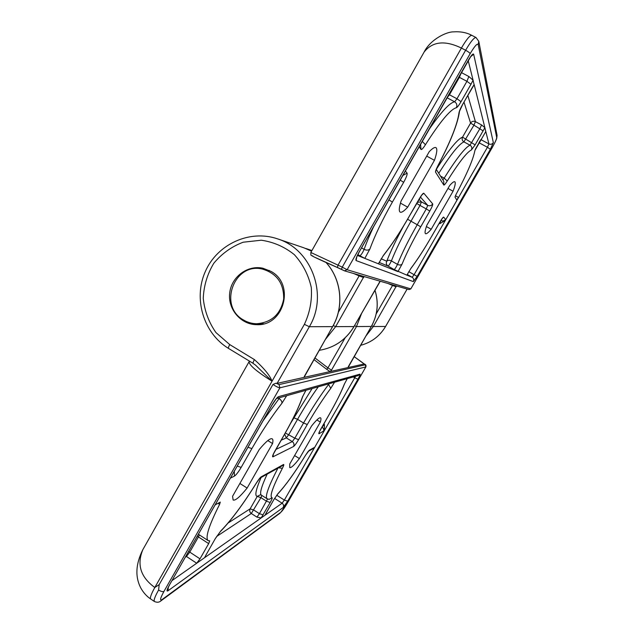 <?xml version="1.0" encoding="UTF-8"?>
<svg xmlns="http://www.w3.org/2000/svg" width="634" height="634" viewBox="0 0 634 634"><rect width="100%" height="100%" fill="white"/><g stroke="black" fill="none" stroke-linecap="round" stroke-linejoin="round"><path stroke-width="0.95" d="M299.391 458.556C294.319 465.087 291.109 468.09 289.746 467.575L289.746 464.001L311.54 426.04C316.35 419.993 319.354 417.259 320.558 417.83C321.153 418.234 321.089 419.653 320.352 422.086L299.391 458.556L294.588 455.561M316.865 419.946L320.352 422.086M247.117 488.061C239.969 496.882 235.309 500.86 233.13 500.012L232.575 496.271L259.243 449.538C266.011 441.462 270.33 437.904 272.208 438.839C273.024 439.386 273.143 440.955 272.557 443.554L247.117 488.061L239.89 483.457M267.81 440.59L272.557 443.554M270.924 271.36L262.888 268.23C247.411 264.79 231.267 277.018 229.682 293.201C227.788 309.344 240.952 324.735 256.81 324.671C284.072 326.241 295.293 284.064 270.924 271.36M215.188 504.854L220.283 502.104L219.594 504.363C208.871 525.689 205.044 537.759 208.103 540.588L209.727 540.857L208.673 543.623L199.987 558.839L196.698 563.238L172.076 580.546M206.454 554.1L204.608 557.674L196.698 563.238L186.451 556.478L185.382 557.183M266.518 512.367L265.004 515.236L261.216 517.891L256.928 517.114L259.425 513.667L267.564 499.021M321.692 427.554L324.37 424.344L324.354 430.581L314.353 447.953L309.115 450.861M361.895 362.204L364.225 363.956L277.106 383.388L276.075 383.205L273.016 384.418L159.189 584.611L154.815 587.488C140.629 577.217 136.635 564.609 142.848 549.654L249.17 361.554C248.718 364.78 256.342 371.334 272.041 381.224L255.542 365.129L253.172 363.448C252.839 362.997 253.259 361.721 254.408 359.605L229.722 344.579L215.948 332.573C208.8 322.318 204.568 310.914 203.252 298.36C203.807 285.736 207.326 274.031 213.809 263.253C221.813 253.608 231.616 246.586 243.202 242.212L261.271 240.215C273.531 241.982 284.555 246.792 294.342 254.654C302.838 264.021 308.496 274.99 311.302 287.551C312.174 300.437 309.86 312.697 304.375 324.346L272.041 381.224C269.894 375.407 264.013 368.195 254.408 359.605M348.153 367.403L371.294 326.526C377.658 314.9 378.87 302.767 374.916 290.126M331.495 370.129L330.06 371.572L326.645 369.273L327.944 367.871L331.495 370.129L356.466 326.565L371.326 326.462M304.225 377.064L332.636 326.534M159.189 584.611L158.595 590.024C160.988 591.49 162.772 591.958 163.952 591.427L279.895 387.81L365.842 366.928L287.543 502.833C284.69 507.66 282.479 510.79 280.894 512.224L162.066 599.574C159.602 600.984 160.236 598.274 163.952 591.427M361.887 362.188L354.065 356.57L365.287 364.796L365.881 366.848M326.993 263.578L328.349 263.538M407.686 207.159C404.064 211.122 401.568 212.778 400.189 212.128C398.738 211.241 399.048 207.524 401.1 200.978L429.242 151.669C432.475 148.348 434.694 146.993 435.907 147.619C437.468 148.721 436.984 152.952 434.456 160.331L407.686 207.159L400.45 203.118M426.714 156.099L434.456 160.331M431.207 229.254C428.354 232.63 426.468 234.104 425.541 233.684C424.606 233.09 425.057 230.261 426.88 225.197L449.649 185.556C452.24 182.608 453.952 181.34 454.784 181.76C455.767 182.473 455.196 185.627 453.064 191.23L431.207 229.254L426.397 226.56M447.992 188.441L453.064 191.23M353.74 273.539L359.121 275.893L359.399 275.188M490.367 149.291L417.156 276.392L413.313 281.599L356.11 260.582C355.452 259.75 356.49 256.833 359.224 251.833L468.296 60.317C471.26 55.324 473.051 53.304 473.661 54.247L493.355 142.626L490.367 149.291L487.443 147.27L445.353 220.386L439.845 223.643L440.955 220.339M455.386 195.74L458.541 197.475L456.718 199.884L454.982 197.055L456.028 194.456C466.925 174.049 473.226 159.38 474.914 150.448L485.818 131.531L488.925 143.934L487.443 147.27L479.066 142.769L475.278 149.362M442.889 179.929L444.196 178.122C456.639 158.286 465.253 147.31 470.032 145.186L479.938 128.631L481.531 124.914L484.875 127.664L485.747 131.531M419.201 146.668L421 149.465C421.634 149.933 423.116 148.356 425.438 144.726C440.147 121.609 450.457 109.278 456.369 107.717C457.328 107.368 458.881 105.347 461.029 101.67L470.959 84.274L466.925 81.318L459.381 77.348L449.451 94.783L456.971 98.769L466.925 81.318L468.851 76.5L473.075 80.201L474.121 84.758L462.661 104.325C460.474 108.263 459.238 111.156 458.953 113.003C457.391 124.319 450.394 141.857 437.975 165.609C436.137 169.183 435.328 171.37 435.558 172.171L443.808 185.041C444.244 185.294 445.377 183.963 447.224 181.031C458.889 162.407 466.957 152.041 471.427 149.949L475.128 144.877L484.875 127.664L474.161 84.568L471.95 88.063M409.049 216.638L409.096 216.646C400.086 232.337 391.44 245.406 383.166 255.843L378.435 263.815L364.835 258.395L359.866 255.748C361.15 255.003 362.569 252.871 364.122 249.344C366.452 242.719 369.654 235.103 373.735 226.496M417.156 276.392L414.089 274.688L445.353 220.386L445.52 219.332L443.657 217.097C443.134 217.042 441.858 218.722 439.837 222.138L431.659 236.355C424.297 249.099 417.418 259.726 411.014 268.222L406.854 275.164L394.126 269.553C395.053 268.911 396.171 267.191 397.486 264.386C401.956 253.204 408.534 239.985 417.227 224.721L420.73 226.806L429.773 211.059C431.92 207.191 432.903 204.814 432.713 203.934L423.813 193.235C423.084 193.061 421.491 195.058 419.019 199.227L409.073 216.606C400.125 232.163 391.598 245.065 383.475 255.304L378.371 263.799L397.954 271.614L402.107 264.045C406.362 253.537 412.576 241.126 420.73 226.806M363.948 276.511L335.663 326.637L325.147 339.753M333.222 325.583L335.663 326.637L354.049 326.558C345.926 339.951 334.276 347.884 319.1 350.34C334.237 347.892 345.863 339.967 353.986 326.573L380.241 281.25M396.409 285.95L373.323 326.518L371.722 325.821M388.143 283.541L392.533 285.458L392.763 284.888M376.224 313.862L392.533 285.458L396.155 286.79M342.257 267.136L341.496 269.331L344.444 270.837L347.123 269.735L470.143 53.676C474.636 46.116 477.323 43.096 478.21 44.602L496.707 137.554C496.612 139.068 495.114 142.404 492.23 147.548L410.8 288.89L347.123 269.735L342.257 267.144L465.625 50.252C470.697 41.606 474.169 37.366 476.031 37.533L471.854 35.369C469.952 35.187 466.466 39.419 461.401 48.057C444.894 40.085 432.467 41.424 424.106 52.075L310.834 252.467L342.257 267.136M312.713 255.867C310.145 255.264 318.379 259.155 337.423 267.548M338.358 312.277L359.121 275.893L363.694 277.565M243.551 320.012C217.811 306.159 234.311 261.818 262.603 269.125C276.931 273.539 283.945 283.501 283.667 299.018C280.64 314.234 271.653 322.476 256.722 323.736C252.007 323.665 247.617 322.429 243.551 320.012M261.105 477.489C255.835 489.686 254.551 495.986 257.253 496.398L250.129 508.84L228.208 522.947M345.134 337.851L327.944 367.871L314.813 357.853M230.419 478.115L234.469 476.086C236.213 474.89 238.447 471.981 241.182 467.369L251.896 448.563C261.794 431.358 271.788 416.269 281.892 403.303L286.671 395.703M206.24 554.481L204.608 557.674L261.216 517.891L270.195 502.493C271.835 499.584 272.469 497.999 272.105 497.753C269.291 496.763 272.715 486.952 282.368 468.328C283.802 465.546 284.167 464.278 283.461 464.532L261.2 476.823C260.091 477.592 258.466 479.661 256.342 483.037C243.202 504.149 231.355 520.118 220.798 530.935L215.219 538.757L206.391 554.314L215.219 538.757M287.654 501.217L283.2 507.493L167.962 590.809C166.362 591.696 166.797 589.874 169.262 585.341L271.859 405.221C274.744 400.347 276.987 397.486 278.588 396.646L360.001 374.147C360.421 374.314 359.724 376.01 357.917 379.243L287.654 501.217L284.349 500.067L314.353 447.953L314.131 447.588L309.313 450.251L305.572 455.22C294.889 472.528 285.744 485.272 278.12 493.458L273.801 499.695L265.004 515.236L282.114 503.206L274.585 498.419M344.325 384.18L347.289 378.641L344.325 384.18C341.044 392.501 335.861 402.836 328.777 415.191L320.883 428.917C319.045 432.206 318.419 433.822 318.997 433.767L324.354 430.581L354.739 377.793L353.32 376.945M305.897 390.29L302.434 397.011C298.955 406.996 292.948 419.478 284.412 434.449L274.879 451.107C272.683 455.085 272.041 456.995 272.953 456.821L293.55 446.51C294.715 445.662 296.395 443.38 298.59 439.671L307.284 424.518C315.272 410.689 323.102 398.627 330.766 388.333L334.562 382.223M263.134 420.683L279.76 397.653M278.255 398.073L279.079 398.58C281.242 400.094 282.178 401.663 281.892 403.303M247.973 447.287L251.896 448.563M237.227 466.156L241.182 467.369M234.295 471.308L234.469 476.086M169.262 585.341L271.994 405.126L276.4 398.564M167.962 590.809L168.367 587.211M283.2 507.493C283.969 505.797 283.604 504.363 282.114 503.206L284.349 500.067L276.717 495.233M270.195 502.493L266.557 501.248L260.923 497.658L251.302 513.5L256.928 517.114M263.078 514.879L259.425 513.667L253.814 510.069L250.129 508.84C249.305 510.687 249.693 512.24 251.302 513.5L216.677 536.443M273.912 499.497L266.399 512.573M305.564 455.228L305.588 455.236C294.858 472.655 285.562 485.589 277.692 494.044L273.801 499.695M277.692 494.044L278.12 493.458M308.219 451.353L305.572 455.22M267.16 474.129C261.398 486.619 259.449 493.609 261.319 495.106L266.985 498.712C264.885 496.549 268.523 486.365 277.906 468.169M308.417 451.226L309.313 450.251M308.378 451.265L314.131 447.588M324.37 424.344L323.752 423.972M357.917 379.243L354.739 377.793L355.508 376.327M360.001 374.147L358.178 375.574L276.63 398.532M312.118 388.539L290.586 423.338M278.588 396.646L276.392 398.572M305.96 390.275L302.434 397.011M273.389 454.142L272.953 456.821M275.885 449.443L292.298 441.605C294.01 442.912 294.422 444.553 293.55 446.51M285.316 432.959L294.826 438.189L292.298 441.605L286.314 437.888L281.171 440.21M284.65 434.124L286.314 437.888L288.858 434.488L297.552 419.312L303.535 422.997L307.284 424.518M327.913 384.093L328.578 384.497C320.4 395.426 312.055 408.256 303.535 422.997L294.826 438.189L298.59 439.671M293.772 417.766L297.552 419.312C304.36 407.472 311.27 396.638 318.292 386.803M330.766 388.333L328.578 384.497L329.109 383.76M319.401 431.841L318.997 433.767M321.945 427.126L322.231 427.3C323.736 428.449 324.109 429.876 323.332 431.596M185.992 556.121L186.451 556.478L189.764 552.111L199.987 558.839M188.647 551.453L189.764 552.111L198.418 536.919L208.673 543.623M197.293 536.269L198.418 536.919L199.385 534.898M217.953 503.309L219.594 504.363M259.805 478.21L256.39 483.045C243.163 504.323 231.109 520.546 220.236 531.704L220.798 530.935M215.425 538.409L220.236 531.704M260.019 478.084L261.2 476.823M259.995 478.107L282.178 465.8L283.461 464.532M278.572 467.797L282.368 468.328M266.985 498.712L269.062 499.378L272.105 497.753M261.921 495.487L260.923 497.658L257.253 496.398L260.384 494.782L261.319 495.106M273.016 384.418C275.972 386.486 278.263 387.62 279.895 387.81L279.071 384.592L365.287 364.796M279.071 384.592L276.075 383.205M303.829 247.791L311.579 251.143L303.829 247.791L277.518 238.852C311.682 249.257 328.547 295.072 309.344 326.716L332.573 326.645C344.294 306.666 341.464 279.332 326.019 262.492M304.375 324.346L309.344 326.716L277.106 383.388M313.862 359.51L326.645 369.273M361.681 313.228L356.466 326.565L354.525 325.725M253.338 363.472L228.597 348.462C228.2 348.003 228.581 346.711 229.722 344.579M228.779 348.502L228.597 348.462C203.443 333.246 193.14 298.741 205.313 271.55C217.2 244.225 249.59 229.246 277.518 238.852M272.041 381.224L154.815 587.488C151.169 594.098 149.79 597.933 150.67 598.979C146.692 596.34 143.395 592.655 140.764 587.94C134.994 576.718 135.684 563.951 142.848 549.654M150.67 598.979L154.395 601.492C153.523 600.446 154.918 596.626 158.595 590.024M154.395 601.492C157.05 602.649 159.229 602.443 160.925 600.866L162.066 599.574M287.638 502.675L280.894 512.224M364.225 363.956C365.755 364.447 366.309 365.43 365.881 366.896L287.543 502.833M464.001 102.098L470.579 123.091L462.535 137.134C457.605 139.02 448.856 149.767 436.303 169.397M470.959 84.274L473.075 80.201L468.209 60.634M357.449 255.447L364.835 258.395L369.931 248.948C374.773 235.65 382.262 220.014 392.414 202.048L403.66 182.315C406.323 177.457 407.472 174.39 407.107 173.13L405.34 171.006M413.313 281.599C414.105 279.84 413.717 278.397 412.163 277.288L406.854 275.164L411.014 268.222M431.651 236.371L431.659 236.355C424.265 249.217 417.307 259.948 410.8 268.586M416.665 203.427L420.017 205.44L410.983 221.218L417.227 224.721L426.286 208.927L429.773 211.059M407.607 219.229L410.983 221.218C402.321 236.466 395.79 249.701 391.392 260.907L397.486 264.386C399.428 265.313 400.973 265.202 402.107 264.045M442.564 218.112L439.837 222.138M442.326 218.381L443.657 217.097M440.899 220.426L441.161 220.569C442.928 221.337 444.386 220.925 445.52 219.332M439.204 223.287L439.845 223.643M407.234 274.467L412.163 277.288L414.089 274.688L408.779 271.653M493.355 142.626C492.198 144.235 490.724 144.671 488.925 143.934L480.762 139.551M473.661 54.247L470.832 56.561M468.851 76.5L461.401 72.585M467.844 95.369L475.405 121.641L473.836 125.366L463.929 141.897L470.032 145.186C471.783 146.375 472.243 147.96 471.427 149.949M481.531 124.914L475.405 121.641C473.439 120.84 471.831 121.324 470.579 123.091L483.163 130.897M448.92 94.49L449.451 94.783L447.089 97.787L454.626 101.789L456.971 98.769L461.029 101.67M428.727 129.946C441.05 112.052 449.68 102.668 454.626 101.789C456.789 103.247 457.376 105.22 456.369 107.717M422.236 141.342L425.438 144.726M420.58 144.251L421 149.465M356.11 260.582L356.665 257.452M403.596 225.981C396.179 239.589 390.56 251.341 386.748 261.24L381.137 258.775M379.108 262.405L388.032 266.066C386.288 264.822 385.868 263.213 386.748 261.24C387.905 260.091 389.458 259.98 391.392 260.907C390.092 263.712 388.975 265.432 388.032 266.066L394.126 269.553M357.845 254.591L359.866 255.748M417.291 202.325L421.451 201.866L420.017 205.44L426.286 208.927L427.744 205.361C429.757 206.232 431.413 205.749 432.713 203.934M419.066 199.234L421.451 201.866L427.744 205.361L420.397 197.039M421.919 194.939L423.813 193.235M421.879 194.828L409.073 216.606M383.166 255.843L383.475 255.304M361.554 247.878L364.122 249.344C366.531 250.501 368.465 250.367 369.931 248.948M388.888 199.892L392.414 202.048M400.165 180.096L403.66 182.315M402.78 175.499L407.107 173.13M458.85 77.055L459.381 77.348L461.283 72.791M478.955 142.705L480.2 140.542M475.128 144.877L462.535 137.134C461.718 139.131 462.186 140.716 463.929 141.897C459.198 143.839 450.806 154.308 438.744 173.304M447.224 181.031L444.196 178.122L440.487 176.093M436.287 169.373L443.768 181.332L443.808 185.041M436.065 169.714L435.558 172.171M436.041 169.777L438.054 165.561C450.6 141.739 457.756 123.67 459.507 111.354L458.953 113.003M471.847 88.261L462.661 104.444L459.515 111.299M470.143 53.676C469.715 52.804 468.209 51.663 465.625 50.252L461.401 48.057L337.962 265.25L337.439 267.556L344.444 270.837L409.009 289.611L410.808 288.874M407.115 289.056L385.599 326.47C379.75 336.218 371.381 342.518 360.508 345.356C371.365 342.518 379.718 336.226 385.567 326.478L373.323 326.518L365.778 336.186M311.92 250.533L307.339 248.98L311.809 250.731M379.75 281.773L354.034 326.494M407.139 289.064L385.591 326.431M476.031 37.533L478.773 41.321L497.08 135.351L496.707 137.554M478.773 41.321L478.21 44.602M167.852 588.059L169.476 585.111M302.838 396.242C299.24 406.553 293.13 419.264 284.515 434.369L273.143 454.515M344.595 383.697C341.219 392.224 335.972 402.701 328.832 415.143L319.235 432.103M198.434 534.272L208.103 540.588M304.265 376.525L332.652 326.613C344.365 306.642 341.536 279.364 326.066 262.516M374.94 290.095C378.91 302.735 377.706 314.876 371.334 326.51L348.264 366.761M249.17 361.554L249.376 361.126M280.101 513.12L160.925 600.866M439.853 222.162L431.675 236.379M356.53 257.38L356.53 257.943C357.148 256.699 355.357 259.488 359.288 251.849L470.959 56.164M305.58 248.417L307.339 248.98M497.08 135.351L496.747 138.236C496.184 139.742 496.089 140.55 492.222 147.595L410.824 288.89L409.009 289.611M310.834 252.467C310.993 256.524 310.216 254.4 313.893 256.857L341.488 269.323M471.847 35.369C466.624 32.54 460.435 31.375 453.286 31.874C446.946 31.74 430.637 39.007 424.106 52.075M256.722 323.736L263.744 323.792M262.603 269.125L269.482 270.567"/></g></svg>
